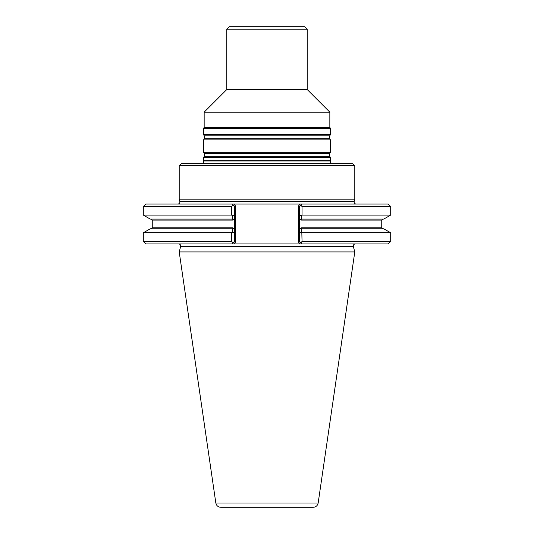 <?xml version="1.0" encoding="UTF-8"?>
<svg xmlns="http://www.w3.org/2000/svg" width="534" height="534" viewBox="0 0 534 534"><rect width="100%" height="100%" fill="white"/><g stroke="black" fill="none" stroke-linecap="round" stroke-linejoin="round"><path stroke-width="0.8" d="M330.466 157.483L203.534 157.483L203.534 160.681L330.466 160.681L330.466 157.483L329.665 156.335L329.665 153.452L330.466 152.303L203.534 152.303L204.335 153.452L204.335 156.335L203.534 157.483M307.217 29.216L226.783 29.216L229.293 26.7L304.707 26.7L307.217 29.216L307.217 89.538L329.838 112.16L204.162 112.16L204.162 127.412L203.534 128.5L203.534 134.708L330.466 134.708L329.665 135.856L204.335 135.856L204.335 138.74L203.534 139.888L203.534 152.303M329.838 112.16L329.838 127.412L204.162 127.412M307.217 89.538L226.783 89.538L204.162 112.16M329.665 135.856L329.665 138.74L330.466 139.888L203.534 139.888M330.466 139.888L330.466 152.303M329.838 127.412L330.466 128.5L203.534 128.5M330.466 128.5L330.466 134.708M330.519 163.691L330.466 160.681M313.198 507.3L220.802 507.3C218.086 507.093 216.424 505.658 215.829 503.001L179.21 251.921L354.79 251.921L318.171 503.001C317.576 505.658 315.914 507.093 313.198 507.3M383.732 219.1L300.755 219.1L301.496 220.108L299.561 218.993L299.561 215.629L302.044 215.082L390.694 215.082L383.732 219.1M301.703 215.329L301.723 219.1L300.755 219.1M300.755 228.779L382.751 228.779L381.743 227.778L301.496 227.778L300.755 228.779L301.723 228.779L302.044 241.435L300.936 242.81L302.077 243.951L300.302 243.951L302.077 243.951L299.561 241.435L299.561 228.892L301.496 227.778M302.044 232.804L390.694 232.804L383.732 228.779L301.723 228.779M232.27 228.779L150.268 228.779L143.306 232.804L143.306 241.435L231.529 241.435L231.529 232.804L232.297 232.444L232.27 228.779L233.245 228.779L232.27 228.779L233.245 228.779L232.504 227.778L234.439 228.892L234.439 241.435L233.138 242.736L231.529 241.435M231.529 232.804L143.306 232.804M232.297 215.442L234.439 215.209L234.439 218.993L232.504 220.108L233.245 219.1L150.268 219.1L143.306 215.082L231.529 215.082L232.297 215.442L232.27 219.1M299.561 218.993L299.561 228.892M301.703 232.557L299.561 232.257L299.561 206.571L298.306 206.051L300.302 204.061L302.077 204.061L231.923 204.061L233.138 205.27L231.529 206.571L231.529 215.082M355.27 243.951C353.802 244.165 353.154 245.006 353.328 246.481L354.79 251.921M390.694 232.804L390.694 241.435L302.044 241.435M234.439 232.67L232.297 232.444M234.439 218.993L234.439 228.892M231.529 206.571L143.306 206.571L145.822 204.061L233.698 204.061L231.923 204.061L234.439 206.571L234.439 215.209M302.044 206.571L300.936 205.196L302.077 204.061L388.178 204.061L390.694 206.571L302.044 206.571L302.044 215.082M300.302 204.061L302.077 204.061L299.561 206.571M231.923 243.951L233.698 243.951L231.923 243.951L233.138 242.736L231.923 243.951L145.822 243.951L143.306 241.435M390.694 241.435L388.178 243.951L302.077 243.951M233.698 204.061L235.694 206.051L234.439 206.571L234.439 241.435L235.694 241.955L233.698 243.951L300.302 243.951L298.306 241.955L299.561 241.435M356.105 204.061C354.629 203.848 353.982 203.007 354.162 201.525L354.79 199.182L179.21 199.182L179.838 201.525C180.018 203.007 179.371 203.848 177.895 204.061M354.79 165.7L352.774 163.691L181.226 163.691L179.21 165.7L354.79 165.7L354.79 199.182M329.665 156.335L204.335 156.335M329.665 153.452L204.335 153.452M329.665 138.74L204.335 138.74M330.252 160.961L203.748 160.961L203.481 163.691M318.171 503.001L215.829 503.001M382.751 219.1L381.743 220.108L301.496 220.108M232.504 220.108L152.257 220.108L152.257 227.778L232.504 227.778M353.328 246.481L180.672 246.481L179.21 251.921M235.694 206.051L235.694 241.955L235.694 206.051M298.306 206.051L298.306 241.955M354.162 201.525L179.838 201.525M226.783 29.216L226.783 89.538M204.335 135.856L203.534 134.708M152.257 227.778L151.249 228.779M152.257 220.108L151.249 219.1M381.743 220.108L381.743 227.778M143.306 206.571L143.306 215.082M390.694 206.571L390.694 215.082M180.672 246.481C180.846 245.006 180.198 244.165 178.73 243.951M179.21 165.7L179.21 199.182"/></g></svg>
